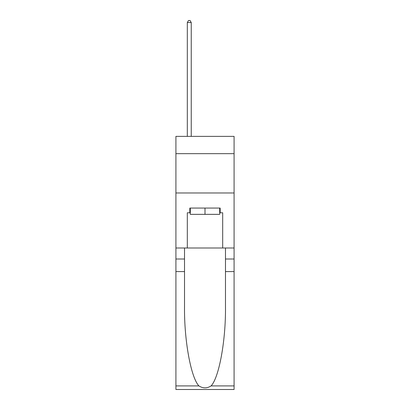 <?xml version="1.0" encoding="UTF-8"?>
<svg xmlns="http://www.w3.org/2000/svg" width="410" height="410" viewBox="0 0 410 410"><rect width="100%" height="100%" fill="white"/><g stroke="black" fill="none" stroke-linecap="round" stroke-linejoin="round"><path stroke-width="0.61" d="M234.084 153.668L234.084 136.371L175.916 136.371L175.916 153.668L234.084 153.668L234.084 247.999L222.686 247.999L222.686 212.785L220.17 212.785L220.17 208.065L189.83 208.065L189.83 212.785L190.301 212.785M175.916 271.584L184.52 271.584L184.52 306.639C184.105 340.146 190.901 377.579 198.917 385.912C202.97 388.501 207.024 388.501 211.083 385.912L234.084 385.912L234.084 389.5L175.916 389.5L175.916 153.668M219.698 208.065L219.698 214.353L190.301 214.353L190.301 208.065M205 208.065L205 214.353M211.083 385.912C219.099 377.579 225.895 340.146 225.479 306.639L225.479 247.999M225.479 271.584L234.084 271.584L234.084 247.999M184.52 247.999L184.52 271.584M234.084 385.912L234.084 271.584M175.916 247.999L187.314 247.999L187.314 212.785L189.83 212.785M175.916 192.972L234.084 192.972M187.314 247.999L222.686 247.999M219.698 212.785L220.17 212.785M191.244 136.371L191.244 22.545L187.314 22.545L187.314 136.371M187.314 22.545L188.492 20.5L190.066 20.5L191.244 22.545M225.479 259.007L234.084 259.007M184.52 259.007L175.916 259.007M175.916 385.912L198.917 385.912"/></g></svg>

